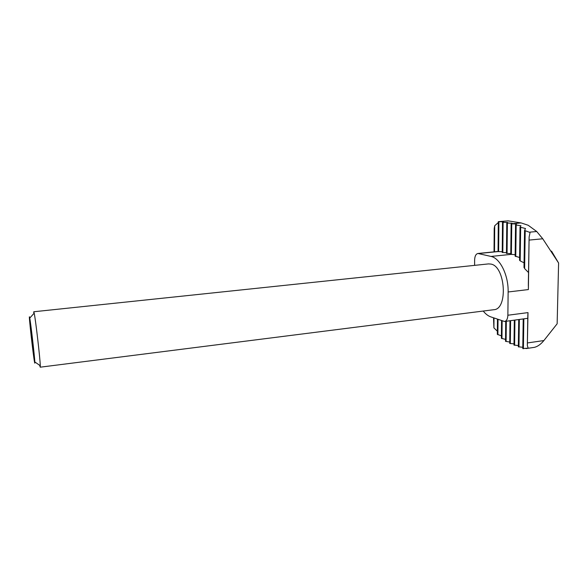 <?xml version="1.0" encoding="UTF-8"?>
<svg xmlns="http://www.w3.org/2000/svg" width="588" height="588" viewBox="0 0 588 588"><rect width="100%" height="100%" fill="white"/><g stroke="black" fill="none" stroke-linecap="round" stroke-linejoin="round"><path stroke-width="0.88" d="M39.918 366.302L39.727 365.346M33.7 312.603L33.788 311.758L34.192 313.147C35.633 319.732 40.19 359.003 40.285 365.743L40.212 367.184L493.832 309.707C508.142 309.384 505.511 266.371 490.943 264.078L488.518 263.902L33.788 311.758M34.596 362.458C33.273 356.387 28.217 310.868 29.591 317.351L29.745 318.101C30.848 323.716 34.611 356.218 34.824 361.936C34.898 363.377 34.824 363.546 34.596 362.458M483.233 311.045C485.512 313.918 487.959 315.837 490.583 316.8L504.563 321.489C506.591 320.989 507.694 318.902 507.87 315.234L508.135 291.979C508.539 275.265 500.035 258.095 491.002 256.434L477.926 253.472C475.883 253.972 474.788 256.147 474.626 259.992L474.612 265.364M515.176 254.722L510.781 254.31M511.384 254.457L511.751 223.822L511.134 223.719L512.082 223.168L506.797 223.05L507.745 222.462L502.52 222.352L503.482 221.772L498.315 221.669L508.105 220.853L498.404 221.683M514.022 343.862L509.73 343.458L509.98 320.769L509.73 343.458M511.751 223.822L516.492 224.006L515.566 224.947L520.961 225.719L520.042 227.152L525.488 228.497L524.577 230.481L529.259 232.201L536.726 231.51L528.193 225.263L521.13 222.925L508.105 220.853M498.308 222.529L494.706 225.748L494.207 228.46L494.03 251.862M493.523 317.843L493.92 327.891L497.367 331.206M510.796 253.597L506.474 253.347M509.745 342.04L505.526 341.319L505.724 321.335M506.481 252.649L502.225 252.472L502.505 222.345L502.225 252.472M505.548 339.416L501.395 338.291L501.557 320.703L501.395 338.291M502.233 251.715L498.146 251.568L478.639 253.524M501.417 335.873L497.338 334.329L497.455 319.247M498.301 221.661L498.146 251.568M518.373 345.56L513.993 345.053L514.316 320.195L514.008 345.141M519.616 257.537L515.161 256.103M524.084 262.843L520.189 260.881L519.579 260.058M522.798 347.28L518.337 346.766L518.719 319.607L518.351 346.854M528.546 272.575L524.621 268.591L524.018 267.106M507.87 315.234L528.002 312.61L527.333 345.546L528.149 348.096L522.776 348.596L523.21 319.012L522.776 348.596M527.796 318.299L504.563 321.489M508.135 291.979L528.384 289.568L529.112 237.074L530.067 232.51L529.259 232.201M528.002 312.61L527.848 315.455M528.384 289.568L528.369 283.254M527.502 342.922L543.878 340.562L557.145 323.79L558.6 263.012L542.753 238.779L529.193 240.08M551.522 251.12L558.6 263.012M536.726 231.51L542.753 238.779M543.878 340.562C540.82 344.289 537.66 346.553 534.389 347.354L526.032 348.574M34.332 359.106L29.892 320.982L34.332 359.106M510.766 254.317L511.134 223.756M510.318 343.605L510.59 320.688M494.508 251.818L494.706 225.748M493.92 327.891L493.993 318.012M507.062 253.494L507.393 223.109M506.099 341.547L506.327 321.254M506.459 253.362L506.782 223.043L506.466 253.413M502.814 252.546L503.108 222.411M501.961 338.614L502.137 320.908M498.631 251.62L498.889 221.72M497.896 334.748L498.036 319.453M514.603 345.288L514.934 320.115M515.764 256.552L516.176 225.108M515.139 256.133L515.544 224.932M519.557 260.109L520.02 227.13M518.961 347.008L519.351 319.527M520.189 260.881L520.659 227.424M523.996 267.195L524.555 230.445M523.394 348.735L523.849 318.924M524.621 268.591L525.202 230.878M527.34 344.928L527.826 315.3M528.347 283.659L529.097 237.853M511.251 223.785L521.13 222.925M491.002 256.434L510.884 254.406M510.781 254.376L511.148 223.763M505.526 341.319L505.739 321.335M498.051 251.546L498.315 221.669M497.338 334.329L497.47 319.247M515.154 256.258L515.566 224.947M519.572 260.337L520.042 227.152M524.011 267.591L524.577 230.481M527.362 344.708L527.862 314.47M528.333 285.628L529.112 238.111M477.926 253.472L498.058 251.458M34.824 361.936L40.285 365.743M29.745 318.101L34.192 313.147"/></g></svg>
